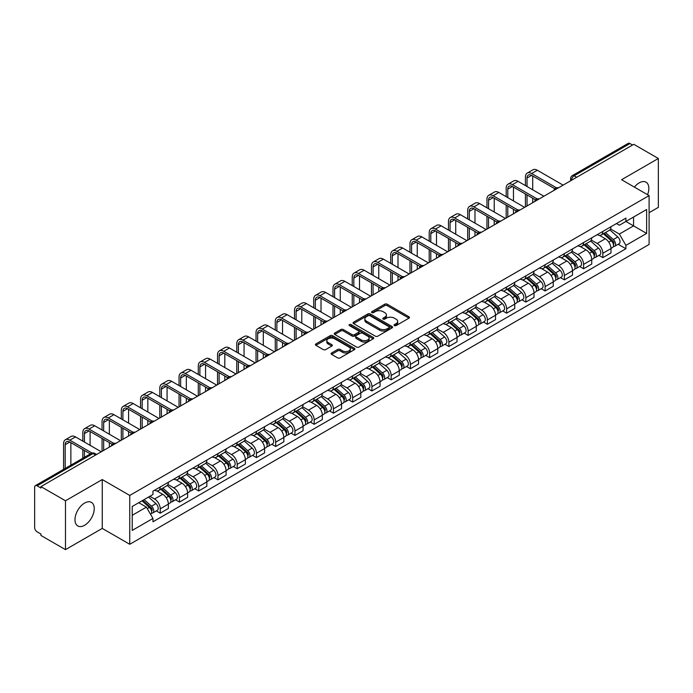 <?xml version="1.0" encoding="UTF-8"?>
<svg xmlns="http://www.w3.org/2000/svg" width="693" height="693" viewBox="0 0 693 693"><rect width="100%" height="100%" fill="white"/><g stroke="black" fill="none" stroke-linecap="round" stroke-linejoin="round"><path stroke-width="1.04" d="M394.395 325.597A1.195 0.693 0 0 0 396.093 325.597L408.957 318.165A1.715 0.988 0 0 0 409.459 317.472A1.715 0.988 0 0 0 408.957 316.77L387.162 304.184A1.715 0.988 0 0 0 384.745 304.184L371.872 311.616A1.195 0.693 0 0 0 371.526 312.101A1.195 0.693 0 0 0 371.872 312.595A1.195 0.693 0 0 0 373.57 312.595L375.234 311.633A5.483 3.162 0 0 1 382.986 311.633L384.806 312.682A5.483 3.162 0 0 1 386.408 314.917A5.483 3.162 0 0 1 384.806 317.151L383.134 318.113A1.195 0.693 0 0 0 382.787 318.607A1.195 0.693 0 0 0 383.134 319.092A1.195 0.693 0 0 0 384.832 319.092L386.495 318.13A5.483 3.162 0 0 1 394.248 318.13L396.067 319.178A5.483 3.162 0 0 1 397.669 321.422A5.483 3.162 0 0 1 396.067 323.657L394.395 324.619A1.195 0.693 0 0 0 394.048 325.104A1.195 0.693 0 0 0 394.395 325.597L394.395 324.619M84.607 525.277A13.609 7.857 120 0 0 93.503 513.288A13.609 7.857 120 0 0 91.415 502.382A13.609 7.857 120 0 0 84.607 503.057A13.609 7.857 120 0 0 75.719 515.046A13.609 7.857 120 0 0 77.807 525.952A13.609 7.857 120 0 0 84.607 525.277M647.557 194.707A13.609 7.857 120 0 0 646.032 182.181A13.609 7.857 120 0 0 639.232 182.848A13.609 7.857 120 0 0 634.416 187.119M331.583 352.98A1.715 0.988 0 0 0 331.081 353.681A1.715 0.988 0 0 0 331.583 354.383L337.699 357.909A1.715 0.988 0 0 0 340.124 357.909L354.409 349.662A1.715 0.988 0 0 0 354.911 348.96A1.715 0.988 0 0 0 354.409 348.267L332.614 335.681A1.715 0.988 0 0 0 330.189 335.681L315.904 343.927A1.715 0.988 0 0 0 315.402 344.629A1.715 0.988 0 0 0 315.904 345.331L323.293 349.593A1.715 0.988 0 0 0 325.71 349.593L331.826 346.058A1.715 0.988 0 0 0 332.328 345.365A1.715 0.988 0 0 0 331.826 344.664L328.161 342.55A4.582 2.642 0 0 1 326.819 340.679A4.582 2.642 0 0 1 329.651 338.236A4.582 2.642 0 0 1 334.641 338.808L348.995 347.089A4.582 2.642 0 0 1 350.329 348.96A4.582 2.642 0 0 1 347.505 351.403A4.582 2.642 0 0 1 342.515 350.831L340.124 349.454A1.715 0.988 0 0 0 337.699 349.454L331.583 352.98L331.583 354.383L337.699 350.875L337.699 349.454M129.756 495.434L102.252 479.556L65.488 500.779L40.939 486.607L633.8 144.317L658.35 158.489L621.586 179.721L649.098 195.599L129.756 495.434L129.756 544.291L649.098 244.456L649.098 195.599M375.355 336.174A1.715 0.988 0 0 0 377.78 336.174L392.065 327.919A1.715 0.988 0 0 0 392.567 327.226A1.715 0.988 0 0 0 392.065 326.524L370.27 313.938A1.715 0.988 0 0 0 367.853 313.938L353.56 322.193A1.715 0.988 0 0 0 353.058 322.886A1.715 0.988 0 0 0 353.56 323.588L375.355 336.174M349.861 325.857A1.195 0.693 0 0 1 351.082 326.022L373.215 338.808L358.948 347.037A1.715 0.988 0 0 1 356.531 347.037L334.736 334.459L334.736 333.056A1.715 0.988 0 0 0 334.234 333.757A1.715 0.988 0 0 0 334.736 334.459M334.736 333.056L340.852 329.53A1.715 0.988 0 0 1 343.269 329.53L352.105 334.632A1.715 0.988 0 0 0 354.53 334.632L358.584 332.293A1.715 0.988 0 0 0 359.087 331.592A1.715 0.988 0 0 0 358.584 330.89L349.385 325.58A1.195 0.693 0 0 1 349.029 325.086A1.195 0.693 0 0 1 349.774 324.454A1.195 0.693 0 0 1 351.082 324.601L373.241 337.396A1.715 0.988 0 0 1 373.744 338.089A1.715 0.988 0 0 1 373.241 338.79L373.241 337.396M65.488 500.779L65.488 549.636L40.939 535.464L40.939 534.034L37.119 531.834A3.491 2.018 -120 0 1 34.65 527.555L34.65 487.248A3.491 2.018 -120 0 1 35.369 485.646L91.251 453.387A3.491 2.018 60 0 1 93.001 453.56L37.119 485.819A3.491 2.018 -120 0 0 35.369 485.646M649.098 212.69L658.35 207.354L658.35 158.489M65.488 549.636L102.252 528.413L129.756 544.291M40.939 486.607L40.939 488.028L37.119 485.819M576.689 177.295L574.099 175.797A3.491 2.018 60 0 0 572.349 175.624L628.23 143.364A3.491 2.018 60 0 1 629.98 143.538L574.099 175.797A3.491 2.018 120 0 0 571.63 180.076L571.63 180.215M632.57 145.036L629.98 143.538M602.841 231.427A8.021 4.634 60 0 1 601.178 235.022L609.32 230.327A8.021 4.634 -120 0 0 610.983 226.724M591.285 240.064L597.167 243.46A8.021 4.634 60 0 1 602.841 253.291L610.983 248.588A8.021 4.634 -120 0 0 605.31 238.756L599.48 235.395M610.983 248.588L610.983 252.928L602.841 257.631L598.934 255.379M601.178 235.022A8.021 4.634 60 0 1 597.227 234.667M602.841 253.291L602.841 257.631M583.593 242.533A8.021 4.634 60 0 1 581.929 246.136L590.072 241.433A8.021 4.634 -120 0 0 591.735 237.829M579.695 266.493L583.593 268.745L591.735 264.042L591.735 259.702A8.021 4.634 -120 0 0 586.061 249.87L580.232 246.509M581.929 246.136A8.021 4.634 60 0 1 577.979 245.772M572.037 251.178L577.919 254.574A8.021 4.634 60 0 1 583.593 264.397L583.593 268.745M564.353 253.647A8.021 4.634 60 0 1 562.69 257.25L570.833 252.547A8.021 4.634 -120 0 0 572.496 248.943M560.446 277.598L564.353 279.851L572.496 275.156L572.496 270.807A8.021 4.634 -120 0 0 566.822 260.984L560.992 257.614M562.69 257.25A8.021 4.634 60 0 1 558.74 256.886M552.797 262.283L558.679 265.679A8.021 4.634 60 0 1 564.353 275.511L564.353 279.851M545.105 264.752A8.021 4.634 60 0 1 543.442 268.356L551.585 263.652A8.021 4.634 -120 0 0 553.248 260.057M541.207 288.712L545.105 290.965L553.248 286.261L553.248 281.921A8.021 4.634 -120 0 0 547.574 272.089L541.744 268.728M543.442 268.356A8.021 4.634 60 0 1 539.492 267.992M533.549 273.397L539.431 276.793A8.021 4.634 60 0 1 545.105 286.616L545.105 290.965M525.866 275.866A8.021 4.634 60 0 1 524.203 279.47L532.345 274.766A8.021 4.634 -120 0 0 534.008 271.162M521.959 299.818L525.866 302.07L534.008 297.375L534.008 293.026A8.021 4.634 -120 0 0 528.335 283.203L522.505 279.833M524.203 279.47A8.021 4.634 60 0 1 520.252 279.106M514.31 284.502L520.192 287.898A8.021 4.634 60 0 1 525.866 297.73L525.866 302.07M506.618 286.971A8.021 4.634 60 0 1 504.954 290.575L513.097 285.88A8.021 4.634 -120 0 0 514.76 282.276M502.72 310.932L506.618 313.184L514.76 308.48L514.76 304.14A8.021 4.634 -120 0 0 509.086 294.308L503.257 290.947M504.954 290.575A8.021 4.634 60 0 1 501.004 290.211M495.062 295.616L500.944 299.012A8.021 4.634 60 0 1 506.618 308.844L506.618 313.184M487.378 298.085A8.021 4.634 60 0 1 485.715 301.689L493.858 296.985A8.021 4.634 -120 0 0 495.512 293.382M483.471 322.037L487.378 324.298L495.521 319.594L495.521 315.246A8.021 4.634 -120 0 0 489.838 305.422L484.017 302.053M485.715 301.689A8.021 4.634 60 0 1 481.765 301.325M475.822 306.73L481.704 310.118A8.021 4.634 60 0 1 487.378 319.949L487.378 324.298M468.13 309.199A8.021 4.634 60 0 1 466.467 312.794L474.61 308.099A8.021 4.634 -120 0 0 476.273 304.496M464.232 333.151L468.13 335.403L476.273 330.708L476.273 326.36A8.021 4.634 -120 0 0 470.599 316.528L464.769 313.167M466.467 312.794A8.021 4.634 60 0 1 462.517 312.439M456.574 317.836L462.456 321.231A8.021 4.634 60 0 1 468.13 331.063L468.13 335.403M448.891 320.305A8.021 4.634 60 0 1 447.228 323.908L455.37 319.204A8.021 4.634 -120 0 0 457.025 315.61M444.984 344.265L448.891 346.517L457.025 341.814L457.025 337.474A8.021 4.634 -120 0 0 451.351 327.642L445.53 324.281M447.228 323.908A8.021 4.634 60 0 1 443.277 323.544M437.335 328.95L443.217 332.345A8.021 4.634 60 0 1 448.891 342.169L448.891 346.517M429.643 331.419A8.021 4.634 60 0 1 427.979 335.022L436.122 330.318A8.021 4.634 -120 0 0 437.785 326.715M425.736 355.37L429.643 357.623L437.785 352.928L437.785 348.579A8.021 4.634 -120 0 0 432.111 338.756L426.282 335.386M427.979 335.022A8.021 4.634 60 0 1 424.029 334.658M418.087 340.055L423.969 343.451A8.021 4.634 60 0 1 429.643 353.283L429.643 357.623M410.403 342.524A8.021 4.634 60 0 1 408.74 346.128L416.883 341.432A8.021 4.634 -120 0 0 418.537 337.829M406.496 366.484L410.403 368.737L418.537 364.033L418.537 359.693A8.021 4.634 -120 0 0 412.863 349.861L407.042 346.5M408.74 346.128A8.021 4.634 60 0 1 404.79 345.764M398.847 351.169L404.729 354.565A8.021 4.634 60 0 1 410.403 364.388L410.403 368.737M391.155 353.638A8.021 4.634 60 0 1 389.492 357.241L397.635 352.538A8.021 4.634 -120 0 0 399.298 348.934M387.248 377.59L391.155 379.851L399.298 375.147L399.298 370.798A8.021 4.634 -120 0 0 393.624 360.975L387.794 357.605M389.492 357.241A8.021 4.634 60 0 1 385.542 356.878M379.599 362.274L385.481 365.67A8.021 4.634 60 0 1 391.155 375.502L391.155 379.851M371.916 364.743A8.021 4.634 60 0 1 370.253 368.347L378.395 363.652A8.021 4.634 -120 0 0 380.05 360.048M368.009 388.704L371.916 390.956L380.05 386.252L380.05 381.912A8.021 4.634 -120 0 0 374.376 372.08L368.555 368.719M370.253 368.347A8.021 4.634 60 0 1 366.302 367.992M360.36 373.388L366.233 376.784A8.021 4.634 60 0 1 371.916 386.616L371.916 390.956M352.668 375.857A8.021 4.634 60 0 1 351.004 379.461L359.147 374.757A8.021 4.634 -120 0 0 360.81 371.153M348.761 399.818L352.668 402.07L360.81 397.366L360.81 393.026A8.021 4.634 -120 0 0 355.137 383.194L349.307 379.833M351.004 379.461A8.021 4.634 60 0 1 347.054 379.097M341.112 384.502L346.994 387.898A8.021 4.634 60 0 1 352.668 397.721L352.668 402.07M333.42 386.971A8.021 4.634 60 0 1 331.765 390.575L339.908 385.871A8.021 4.634 -120 0 0 341.562 382.267M329.521 410.923L333.428 413.175L341.562 408.48L341.562 404.132A8.021 4.634 -120 0 0 335.888 394.308L330.067 390.939M331.765 390.575A8.021 4.634 60 0 1 327.815 390.211M321.873 395.608L327.746 399.003A8.021 4.634 60 0 1 333.428 408.835L333.428 413.175M314.18 398.077A8.021 4.634 60 0 1 312.517 401.68L320.66 396.976A8.021 4.634 -120 0 0 322.323 393.381M310.273 422.037L314.18 424.289L322.323 419.586L322.323 415.246A8.021 4.634 -120 0 0 316.649 405.414L310.819 402.053M312.517 401.68A8.021 4.634 60 0 1 308.567 401.316M302.624 406.722L308.506 410.117A8.021 4.634 60 0 1 314.18 419.941L314.18 424.289M294.932 409.191A8.021 4.634 60 0 1 293.278 412.794L301.412 408.09A8.021 4.634 -120 0 0 303.075 404.487M291.034 433.142L294.932 435.395L303.075 430.7L303.075 426.351A8.021 4.634 -120 0 0 297.401 416.528L291.58 413.158M293.278 412.794A8.021 4.634 60 0 1 289.327 412.43M283.385 417.827L289.258 421.223A8.021 4.634 60 0 1 294.932 431.055L294.932 435.395M275.693 420.296A8.021 4.634 60 0 1 274.03 423.899L282.172 419.204A8.021 4.634 -120 0 0 283.835 415.601M271.786 444.256L275.693 446.509L283.835 441.805L283.835 437.465A8.021 4.634 -120 0 0 278.162 427.633L272.332 424.272M274.03 423.899A8.021 4.634 60 0 1 270.079 423.536M264.137 428.941L270.019 432.337A8.021 4.634 60 0 1 275.693 442.16L275.693 446.509M256.445 431.41A8.021 4.634 60 0 1 254.79 435.013L262.924 430.31A8.021 4.634 -120 0 0 264.587 426.706M252.547 455.362L256.445 457.623L264.587 452.919L264.587 448.57A8.021 4.634 -120 0 0 258.913 438.747L253.092 435.377M254.79 435.013A8.021 4.634 60 0 1 250.84 434.65M244.898 440.055L250.771 443.442A8.021 4.634 60 0 1 256.445 453.274L256.445 457.623M237.205 442.524A8.021 4.634 60 0 1 235.542 446.119L243.685 441.424A8.021 4.634 -120 0 0 245.348 437.82M233.298 466.476L237.205 468.728L245.348 464.033L245.348 459.684A8.021 4.634 -120 0 0 239.674 449.852L233.844 446.491M235.542 446.119A8.021 4.634 60 0 1 231.592 445.764M225.649 451.16L231.531 454.556A8.021 4.634 60 0 1 237.205 464.388L237.205 468.728M217.957 453.629A8.021 4.634 60 0 1 216.303 457.233L224.437 452.529A8.021 4.634 -120 0 0 226.1 448.934M214.059 477.59L217.957 479.842L226.1 475.138L226.1 470.798A8.021 4.634 -120 0 0 220.426 460.966L214.596 457.605M216.303 457.233A8.021 4.634 60 0 1 212.344 456.869M206.41 462.274L212.283 465.67A8.021 4.634 60 0 1 217.957 475.493L217.957 479.842M198.718 464.743A8.021 4.634 60 0 1 197.055 468.347L205.197 463.643A8.021 4.634 -120 0 0 206.861 460.039M194.811 488.695L198.718 490.947L206.861 486.252L206.861 481.904A8.021 4.634 -120 0 0 201.187 472.08L195.357 468.711M197.055 468.347A8.021 4.634 60 0 1 193.104 467.983M187.162 473.38L193.044 476.775A8.021 4.634 60 0 1 198.718 486.607L198.718 490.947M179.47 475.848A8.021 4.634 60 0 1 177.806 479.452L185.949 474.757A8.021 4.634 -120 0 0 187.612 471.153M175.572 499.809L179.47 502.061L187.612 497.357L187.612 493.018A8.021 4.634 -120 0 0 181.938 483.186L176.109 479.825M177.806 479.452A8.021 4.634 60 0 1 173.856 479.088M167.914 484.494L173.796 487.889A8.021 4.634 60 0 1 179.47 497.713L179.47 502.061M160.23 486.962A8.021 4.634 60 0 1 158.567 490.566L166.71 485.862A8.021 4.634 -120 0 0 168.373 482.259M156.323 510.914L160.23 513.175L168.373 508.471L168.373 504.123A8.021 4.634 -120 0 0 162.699 494.3L156.869 490.93M158.567 490.566A8.021 4.634 60 0 1 154.617 490.202M149.87 496.292L154.556 498.995A8.021 4.634 60 0 1 160.23 508.827L160.23 513.175M616.467 223.553L619.369 225.225L646.63 209.485L633.558 217.039L633.558 225.866L619.369 234.061L610.524 228.95M132.224 515.306L146.414 507.12L152.954 518.442L132.224 530.405L132.224 506.479L152.954 494.507L152.954 491.164L625.909 218.104L625.909 221.448L646.63 233.42L625.909 245.383L619.369 234.061M646.63 209.485L646.63 233.42M152.954 518.442L152.954 521.786L625.909 248.726L625.909 245.383M102.252 479.556L102.252 528.413M146.414 507.12L138.765 502.702M618.182 244.265L625.909 248.726M394.88 325.762L396.067 325.078A5.483 3.162 0 0 0 397.669 322.843L397.669 321.422M386.408 314.917L386.408 316.346A5.483 3.162 0 0 1 384.806 318.581L383.619 319.265M408.957 316.77L408.957 318.165L387.162 305.613A1.715 0.988 0 0 0 384.745 305.613L372.358 312.76M392.065 326.524L392.065 327.919L370.27 315.367A1.715 0.988 0 0 0 367.853 315.367L353.586 323.596M389.042 327.711A1.195 0.693 0 0 0 389.388 327.226A1.195 0.693 0 0 0 389.042 326.732L369.906 315.687A1.195 0.693 0 0 0 368.217 315.687L366.458 316.701A5.483 3.162 0 0 0 364.856 318.936A5.483 3.162 0 0 0 366.458 321.171L379.539 328.725A5.483 3.162 0 0 0 387.283 328.725L389.042 327.711L389.042 329.132A1.195 0.693 0 0 0 389.388 328.647L389.388 327.226M364.856 318.936L364.856 320.365A5.483 3.162 0 0 0 366.458 322.6L366.458 321.171M389.042 329.132L387.283 330.145A5.483 3.162 0 0 1 379.539 330.145L366.458 322.6M334.754 334.468L340.852 330.951L340.852 329.53M359.087 331.592L359.087 333.012A1.715 0.988 0 0 1 358.584 333.714L354.53 336.053A1.715 0.988 0 0 1 352.105 336.053L343.269 330.951A1.715 0.988 0 0 0 340.852 330.951M361.278 339.925A4.582 2.642 0 0 0 366.276 340.497A4.582 2.642 0 0 0 369.1 338.054A4.582 2.642 0 0 0 367.758 336.192L362.708 333.272A1.715 0.988 0 0 0 360.282 333.272L356.228 335.611A1.715 0.988 0 0 0 355.726 336.313A1.715 0.988 0 0 0 356.228 337.006L361.278 339.925L361.278 341.354A4.582 2.642 0 0 0 366.276 341.926A4.582 2.642 0 0 0 369.1 339.483L369.1 338.054M355.726 336.313L355.726 337.734A1.715 0.988 0 0 0 356.228 338.435L356.228 337.006M361.278 341.354L356.228 338.435M350.329 348.96L350.329 350.389A4.582 2.642 0 0 1 347.505 352.832A4.582 2.642 0 0 1 342.515 352.261L340.124 350.875A1.715 0.988 0 0 0 337.699 350.875M326.819 340.679L326.819 342.099A4.582 2.642 0 0 0 328.161 343.971L328.161 342.55M331.826 344.664L331.826 346.058L328.161 343.971M354.383 349.679L332.614 337.101A1.715 0.988 0 0 0 330.189 337.101L315.93 345.339L315.904 343.927M603.395 233.749L611.235 240.74A4.357 2.521 60 0 1 612.603 247.488L610.975 248.423M603.603 233.931L607.293 236.062M604.183 233.29L612.915 241.077A2.096 1.213 60 0 1 613.565 244.308A2.096 1.213 60 0 1 613.374 244.386M605.491 232.536L613.331 239.527A4.357 2.521 60 0 1 614.7 246.275A4.357 2.521 60 0 1 613.383 246.413M609.866 229.911L617.775 236.971A4.357 2.521 60 0 1 619.144 243.711L614.7 246.275M527.035 186.521L527.035 178.04A6.54 3.777 60 0 1 528.387 175.052A6.54 3.777 60 0 1 531.661 175.372L554.824 188.747M563.114 185.126L537.335 170.244A8.81 5.085 -120 0 0 532.934 169.811L527.252 173.085A8.81 5.085 -120 0 0 525.433 177.113L525.433 185.594M556.418 187.812L531.661 173.519A8.81 5.085 -120 0 0 527.252 173.085M525.433 193.997L525.433 206.886M527.035 205.96L527.035 194.924M532.709 202.685L532.709 198.198M532.709 189.795L532.709 175.979M584.147 244.854L591.995 251.854A4.357 2.521 60 0 1 593.364 258.593L591.735 259.537M584.355 245.036L588.054 247.167M584.944 244.395L593.667 252.183A2.096 1.213 60 0 1 594.325 255.422A2.096 1.213 60 0 1 594.135 255.5M586.252 243.641L594.092 250.641A4.357 2.521 60 0 1 595.46 257.389A4.357 2.521 60 0 1 594.144 257.527M590.618 241.017L598.527 248.077A4.357 2.521 60 0 1 599.904 254.825L595.46 257.389M564.908 255.968L572.747 262.959A4.357 2.521 60 0 1 574.116 269.707L572.487 270.642M565.116 256.15L568.806 258.281M565.696 255.509L574.428 263.297A2.096 1.213 60 0 1 575.077 266.528A2.096 1.213 60 0 1 574.887 266.606M567.004 254.755L574.843 261.755A4.357 2.521 60 0 1 576.212 268.494A4.357 2.521 60 0 1 574.895 268.633M571.379 252.131L579.287 259.191A4.357 2.521 60 0 1 580.656 265.93L576.212 268.494M507.787 197.626L507.787 189.154A6.54 3.777 60 0 1 509.147 186.157A6.54 3.777 60 0 1 512.413 186.486L535.576 199.853M543.875 196.24L518.095 181.358A8.81 5.085 -120 0 0 513.686 180.916L508.012 184.191A8.81 5.085 -120 0 0 506.185 188.227L506.185 196.699M537.17 198.926L512.413 184.633A8.81 5.085 -120 0 0 508.012 184.191M506.185 205.111L506.185 218M507.787 217.074L507.787 206.029M513.47 213.799L513.47 209.312M513.47 200.901L513.47 187.084M488.548 208.74L488.548 200.268A6.54 3.777 60 0 1 489.899 197.271A6.54 3.777 60 0 1 493.173 197.592L516.337 210.967M524.627 207.354L498.847 192.463A8.81 5.085 -120 0 0 494.447 192.03L488.764 195.305A8.81 5.085 -120 0 0 486.945 199.341L486.945 207.813M517.931 210.031L493.173 195.738A8.81 5.085 -120 0 0 488.764 195.305M486.945 216.216L486.945 229.106M488.548 228.179L488.548 217.143M494.222 224.904L494.222 220.417M494.222 212.015L494.222 198.198M545.66 267.074L553.508 274.073A4.357 2.521 60 0 1 554.876 280.821L553.248 281.756M545.867 267.264L549.566 269.395M546.456 266.623L555.18 274.402A2.096 1.213 60 0 1 555.838 277.642A2.096 1.213 60 0 1 555.647 277.72M547.765 265.861L555.604 272.86A4.357 2.521 60 0 1 556.973 279.608A4.357 2.521 60 0 1 555.656 279.747M552.13 263.236L560.039 270.296A4.357 2.521 60 0 1 561.408 277.044L556.973 279.608M526.42 278.188L534.26 285.187A4.357 2.521 60 0 1 535.628 291.926L534 292.87M526.628 278.369L530.318 280.5M527.208 277.728L535.94 285.516A2.096 1.213 60 0 1 536.59 288.756A2.096 1.213 60 0 1 536.399 288.825M528.516 276.975L536.356 283.974A4.357 2.521 60 0 1 537.725 290.714A4.357 2.521 60 0 1 536.408 290.861M532.891 274.35L540.8 281.41A4.357 2.521 60 0 1 542.169 288.149L537.725 290.714M507.172 289.293L515.02 296.292A4.357 2.521 60 0 1 516.389 303.04L514.76 303.976M507.38 289.483L511.07 291.614M507.969 288.842L516.692 296.63A2.096 1.213 60 0 1 517.35 299.861A2.096 1.213 60 0 1 517.16 299.939M509.277 288.089L517.117 295.079A4.357 2.521 60 0 1 518.485 301.827A4.357 2.521 60 0 1 517.169 301.966M513.643 285.464L521.552 292.515A4.357 2.521 60 0 1 522.92 299.263L518.485 301.827M469.3 219.846L469.3 211.374A6.54 3.777 60 0 1 470.66 208.376A6.54 3.777 60 0 1 473.925 208.706L497.089 222.081M505.388 218.46L479.608 203.577A8.81 5.085 -120 0 0 475.199 203.136L469.525 206.419A8.81 5.085 -120 0 0 467.697 210.447L467.697 218.927M498.683 221.145L473.925 206.852A8.81 5.085 -120 0 0 469.525 206.419M467.697 227.33L467.697 240.22M469.3 239.293L469.3 228.257M474.974 236.018L474.974 231.531M474.974 223.129L474.974 209.312M450.06 230.96L450.06 222.488A6.54 3.777 60 0 1 451.412 219.49A6.54 3.777 60 0 1 454.686 219.811L477.849 233.186M486.139 229.574L460.36 214.683A8.81 5.085 -120 0 0 455.951 214.25L450.277 217.524A8.81 5.085 -120 0 0 448.458 221.561L448.458 230.033M479.443 232.259L454.686 217.966A8.81 5.085 -120 0 0 450.277 217.524M448.458 238.435L448.458 251.325M450.06 250.407L450.06 239.362M455.734 247.124L455.734 242.637M455.734 234.234L455.734 220.417M430.812 242.074L430.812 233.593A6.54 3.777 60 0 1 432.172 230.604A6.54 3.777 60 0 1 435.438 230.925L458.601 244.3M466.9 240.679L441.112 225.797A8.81 5.085 -120 0 0 436.711 225.364L431.037 228.638A8.81 5.085 -120 0 0 429.21 232.666L429.21 241.147M460.195 243.364L435.438 229.071A8.81 5.085 -120 0 0 431.037 228.638M429.21 249.549L429.21 262.439M430.812 261.512L430.812 250.476M436.486 258.238L436.486 253.751M436.486 245.348L436.486 231.531M487.933 300.407L495.772 307.406A4.357 2.521 60 0 1 497.141 314.146L495.512 315.09M488.141 300.589L491.831 302.72M488.721 299.948L497.453 307.735A2.096 1.213 60 0 1 498.102 310.975A2.096 1.213 60 0 1 497.912 311.053M490.029 299.194L497.869 306.193A4.357 2.521 60 0 1 499.237 312.941A4.357 2.521 60 0 1 497.92 313.08M494.404 296.569L502.312 303.629A4.357 2.521 60 0 1 503.681 310.377L499.237 312.941M411.573 253.179L411.573 244.707A6.54 3.777 60 0 1 412.924 241.71A6.54 3.777 60 0 1 416.198 242.039L439.362 255.405M447.652 251.793L421.872 236.911A8.81 5.085 -120 0 0 417.463 236.469L411.789 239.743A8.81 5.085 -120 0 0 409.97 243.78L409.97 252.252M440.956 254.478L416.198 240.185A8.81 5.085 -120 0 0 411.789 239.743M409.97 260.655L409.97 273.553M411.573 272.626L411.573 261.582M417.247 269.352L417.247 264.865M417.247 256.453L417.247 242.637M468.685 311.521L476.533 318.511A4.357 2.521 60 0 1 477.901 325.26L476.273 326.195M468.892 311.703L472.583 313.834M469.482 311.062L478.205 318.849A2.096 1.213 60 0 1 478.863 322.08A2.096 1.213 60 0 1 478.672 322.158M470.781 310.308L478.629 317.307A4.357 2.521 60 0 1 479.998 324.047A4.357 2.521 60 0 1 478.681 324.185M475.155 307.683L483.064 314.743A4.357 2.521 60 0 1 484.433 321.483L479.998 324.047M392.325 264.293L392.325 255.812A6.54 3.777 60 0 1 393.685 252.824A6.54 3.777 60 0 1 396.95 253.144L420.114 266.519M428.413 262.898L402.624 248.016A8.81 5.085 -120 0 0 398.224 247.583L392.55 250.857A8.81 5.085 -120 0 0 390.722 254.894L390.722 263.366M421.708 265.584L396.95 251.29A8.81 5.085 -120 0 0 392.55 250.857M390.722 271.769L390.722 284.658M392.325 283.732L392.325 272.695M397.999 280.457L397.999 275.97M397.999 267.567L397.999 253.751M449.445 322.626L457.285 329.625A4.357 2.521 60 0 1 458.653 336.365L457.025 337.309M449.653 322.817L453.343 324.948M450.233 322.167L458.957 329.955A2.096 1.213 60 0 1 459.615 333.194A2.096 1.213 60 0 1 459.424 333.272M451.541 321.413L459.381 328.413A4.357 2.521 60 0 1 460.75 335.161A4.357 2.521 60 0 1 459.433 335.299M455.916 318.789L463.825 325.849A4.357 2.521 60 0 1 465.194 332.597L460.75 335.161M373.085 275.398L373.085 266.926A6.54 3.777 60 0 1 374.437 263.929A6.54 3.777 60 0 1 377.711 264.258L400.875 277.624M409.165 274.012L383.385 259.13A8.81 5.085 -120 0 0 378.976 258.688L373.302 261.971A8.81 5.085 -120 0 0 371.483 265.999L371.483 274.471M402.468 276.698L377.711 262.404A8.81 5.085 -120 0 0 373.302 261.971M371.483 282.883L371.483 295.772M373.085 294.846L373.085 283.809M378.759 291.571L378.759 287.084M378.759 278.681L378.759 264.865M430.197 333.74L438.045 340.739A4.357 2.521 60 0 1 439.414 347.479L437.785 348.414M430.405 333.922L434.095 336.053M430.994 333.281L439.717 341.069A2.096 1.213 60 0 1 440.376 344.308A2.096 1.213 60 0 1 440.185 344.378M432.293 332.527L440.142 339.527A4.357 2.521 60 0 1 441.51 346.266A4.357 2.521 60 0 1 440.194 346.405M436.668 329.903L444.577 336.963A4.357 2.521 60 0 1 445.945 343.702L441.51 346.266M353.837 286.512L353.837 278.04A6.54 3.777 60 0 1 355.197 275.043A6.54 3.777 60 0 1 358.463 275.364L381.626 288.738M389.925 285.126L364.137 270.235A8.81 5.085 -120 0 0 359.736 269.802L354.062 273.077A8.81 5.085 -120 0 0 352.235 277.113L352.235 285.585M383.22 287.803L358.463 273.518A8.81 5.085 -120 0 0 354.062 273.077M352.235 293.988L352.235 306.878M353.837 305.951L353.837 294.915M359.511 302.676L359.511 298.189M359.511 289.787L359.511 275.97M410.958 344.845L418.797 351.845A4.357 2.521 60 0 1 420.166 358.593L418.537 359.528M411.166 345.036L414.856 347.167M411.746 344.395L420.469 352.174A2.096 1.213 60 0 1 421.127 355.414A2.096 1.213 60 0 1 420.937 355.492M413.054 343.641L420.894 350.632A4.357 2.521 60 0 1 422.262 357.38A4.357 2.521 60 0 1 420.946 357.519M417.429 341.017L425.337 348.068A4.357 2.521 60 0 1 426.706 354.816L422.262 357.38M391.71 355.959L399.558 362.959A4.357 2.521 60 0 1 400.926 369.698L399.298 370.642M391.917 356.141L395.608 358.272M392.507 355.5L401.23 363.288A2.096 1.213 60 0 1 401.888 366.528A2.096 1.213 60 0 1 401.697 366.597M393.806 354.747L401.654 361.746A4.357 2.521 60 0 1 403.023 368.485A4.357 2.521 60 0 1 401.706 368.633M398.18 352.122L406.089 359.182A4.357 2.521 60 0 1 407.458 365.921L403.023 368.485M372.47 367.065L380.31 374.064A4.357 2.521 60 0 1 381.678 380.812L380.05 381.748M372.678 367.255L376.368 369.386M373.258 366.614L381.982 374.402A2.096 1.213 60 0 1 382.64 377.633A2.096 1.213 60 0 1 382.449 377.711M374.566 365.861L382.406 372.851A4.357 2.521 60 0 1 383.775 379.599A4.357 2.521 60 0 1 382.458 379.738M378.941 363.236L386.85 370.296A4.357 2.521 60 0 1 388.219 377.035L383.775 379.599M353.222 378.179L361.07 385.178A4.357 2.521 60 0 1 362.439 391.917L360.81 392.862M353.43 378.361L357.12 380.492M354.019 377.72L362.742 385.507A2.096 1.213 60 0 1 363.401 388.747A2.096 1.213 60 0 1 363.21 388.825M355.318 376.966L363.167 383.965A4.357 2.521 60 0 1 364.535 390.713A4.357 2.521 60 0 1 363.219 390.852M359.693 374.341L367.602 381.401A4.357 2.521 60 0 1 368.971 388.149L364.535 390.713M333.983 389.293L341.822 396.283A4.357 2.521 60 0 1 343.191 403.031L341.562 403.967M334.191 389.475L337.881 391.606M334.771 388.834L343.494 396.621A2.096 1.213 60 0 1 344.152 399.852A2.096 1.213 60 0 1 343.962 399.93M336.079 388.08L343.919 395.079A4.357 2.521 60 0 1 345.287 401.819A4.357 2.521 60 0 1 343.971 401.957M340.454 385.455L348.362 392.515A4.357 2.521 60 0 1 349.731 399.255L345.287 401.819M314.735 400.398L322.574 407.397A4.357 2.521 60 0 1 323.952 414.145L322.323 415.081M314.943 400.589L318.633 402.72M315.532 399.948L324.255 407.727A2.096 1.213 60 0 1 324.913 410.966A2.096 1.213 60 0 1 324.722 411.044M316.831 399.185L324.679 406.185A4.357 2.521 60 0 1 326.048 412.933A4.357 2.521 60 0 1 324.731 413.071M321.205 396.561L329.114 403.621A4.357 2.521 60 0 1 330.483 410.369L326.048 412.933M334.598 297.626L334.598 289.146A6.54 3.777 60 0 1 335.949 286.148A6.54 3.777 60 0 1 339.224 286.478L362.387 299.852M370.677 296.232L344.897 281.349A8.81 5.085 -120 0 0 340.488 280.916L334.814 284.191A8.81 5.085 -120 0 0 332.995 288.219L332.995 296.699M363.981 298.917L339.224 284.624A8.81 5.085 -120 0 0 334.814 284.191M332.995 305.102L332.995 317.992M334.598 317.065L334.598 306.029M340.272 313.79L340.272 309.303M340.272 300.901L340.272 287.084M315.35 308.731L315.35 300.26A6.54 3.777 60 0 1 316.71 297.262A6.54 3.777 60 0 1 319.975 297.583L343.139 310.958M351.438 307.346L325.649 292.455A8.81 5.085 -120 0 0 321.249 292.022L315.575 295.296A8.81 5.085 -120 0 0 313.747 299.333L313.747 307.805M344.733 310.031L319.975 295.738A8.81 5.085 -120 0 0 315.575 295.296M313.747 316.207L313.747 329.106M315.35 328.179L315.35 317.134M321.024 324.896L321.024 320.409M321.024 312.006L321.024 298.189M296.11 319.845L296.11 311.365A6.54 3.777 60 0 1 297.462 308.376A6.54 3.777 60 0 1 300.736 308.697L323.9 322.072M332.19 318.451L306.41 303.569A8.81 5.085 -120 0 0 302.001 303.136L296.327 306.41A8.81 5.085 -120 0 0 294.508 310.438L294.508 318.919M325.493 321.136L300.736 306.843A8.81 5.085 -120 0 0 296.327 306.41M294.508 327.321L294.508 340.211M296.11 339.284L296.11 328.248M301.784 336.01L301.784 331.523M301.784 323.12L301.784 309.303M276.862 330.951L276.862 322.479A6.54 3.777 60 0 1 278.222 319.482A6.54 3.777 60 0 1 281.488 319.811L304.651 333.177M312.95 329.565L287.162 314.683A8.81 5.085 -120 0 0 282.761 314.241L277.087 317.515A8.81 5.085 -120 0 0 275.26 321.552L275.26 330.024M306.245 332.25L281.488 317.957A8.81 5.085 -120 0 0 277.087 317.515M275.26 338.435L275.26 351.325M276.862 350.398L276.862 339.353M282.536 347.124L282.536 342.637M282.536 334.225L282.536 320.409M257.623 342.065L257.623 333.593A6.54 3.777 60 0 1 258.974 330.596A6.54 3.777 60 0 1 262.249 330.916L285.412 344.291M293.702 340.679L267.922 325.788A8.81 5.085 -120 0 0 263.513 325.355L257.839 328.629A8.81 5.085 -120 0 0 256.02 332.666L256.02 341.138M286.997 343.356L262.249 329.062A8.81 5.085 -120 0 0 257.839 328.629M256.02 349.541L256.02 362.43M257.623 361.503L257.623 350.467M263.297 358.229L263.297 353.742M263.297 345.339L263.297 331.523M238.375 353.17L238.375 344.698A6.54 3.777 60 0 1 239.735 341.701A6.54 3.777 60 0 1 243 342.03L266.164 355.405M274.463 351.784L248.674 336.902A8.81 5.085 -120 0 0 244.274 336.46L238.6 339.743A8.81 5.085 -120 0 0 236.772 343.771L236.772 352.252M267.758 354.469L243 340.176A8.81 5.085 -120 0 0 238.6 339.743M236.772 360.655L236.772 373.544M238.375 372.617L238.375 361.581M244.049 369.343L244.049 364.856M244.049 356.453L244.049 342.637M295.495 411.512L303.335 418.511A4.357 2.521 60 0 1 304.703 425.251L303.075 426.195M295.703 411.694L299.393 413.825M296.283 411.053L305.007 418.841A2.096 1.213 60 0 1 305.665 422.08A2.096 1.213 60 0 1 305.474 422.15M297.592 410.299L305.431 417.299A4.357 2.521 60 0 1 306.8 424.038A4.357 2.521 60 0 1 305.483 424.185M301.966 407.675L309.875 414.735A4.357 2.521 60 0 1 311.244 421.474L306.8 424.038M219.135 364.284L219.135 355.812A6.54 3.777 60 0 1 220.487 352.815A6.54 3.777 60 0 1 223.761 353.135L246.925 366.51M255.215 362.898L229.435 348.007A8.81 5.085 -120 0 0 225.026 347.574L219.352 350.849A8.81 5.085 -120 0 0 217.533 354.885L217.533 363.357M248.51 365.575L223.761 351.29A8.81 5.085 -120 0 0 219.352 350.849M217.533 371.76L217.533 384.65M219.135 383.731L219.135 372.687M224.809 380.448L224.809 375.961M224.809 367.559L224.809 353.742M276.247 422.617L284.087 429.617A4.357 2.521 60 0 1 285.455 436.365L283.835 437.3M276.455 422.808L280.145 424.939M277.044 422.167L285.767 429.946A2.096 1.213 60 0 1 286.426 433.186A2.096 1.213 60 0 1 286.235 433.264M278.343 421.413L286.192 428.404A4.357 2.521 60 0 1 287.56 435.152A4.357 2.521 60 0 1 286.244 435.291M282.718 418.789L290.627 425.84A4.357 2.521 60 0 1 291.996 432.588L287.56 435.152M199.887 375.398L199.887 366.918A6.54 3.777 60 0 1 201.247 363.929A6.54 3.777 60 0 1 204.513 364.249L227.676 377.624M235.966 374.003L210.187 359.121A8.81 5.085 -120 0 0 205.786 358.688L200.112 361.963A8.81 5.085 -120 0 0 198.285 365.991L198.285 374.471M229.27 376.689L204.513 362.396A8.81 5.085 -120 0 0 200.112 361.963M198.285 382.874L198.285 395.764M199.887 394.837L199.887 383.801M205.561 391.562L205.561 387.075M205.561 378.673L205.561 364.856M257.008 433.731L264.847 440.731A4.357 2.521 60 0 1 266.216 447.47L264.587 448.414M257.216 433.913L260.906 436.044M257.796 433.272L266.519 441.06A2.096 1.213 60 0 1 267.177 444.3A2.096 1.213 60 0 1 266.987 444.378M259.104 432.519L266.944 439.518A4.357 2.521 60 0 1 268.312 446.266A4.357 2.521 60 0 1 266.996 446.405M263.479 429.894L271.387 436.954A4.357 2.521 60 0 1 272.756 443.702L268.312 446.266M180.648 386.503L180.648 378.031A6.54 3.777 60 0 1 181.999 375.034A6.54 3.777 60 0 1 185.274 375.363L208.437 388.73M216.727 385.117L190.947 370.235A8.81 5.085 -120 0 0 186.538 369.793L180.864 373.068A8.81 5.085 -120 0 0 179.045 377.105L179.045 385.577M210.022 387.803L185.274 373.51A8.81 5.085 -120 0 0 180.864 373.068M179.045 393.979L179.045 406.878M180.648 405.951L180.648 394.906M186.322 402.676L186.322 398.189M186.322 389.778L186.322 375.961M237.76 444.845L245.599 451.836A4.357 2.521 60 0 1 246.968 458.584L245.348 459.52M237.968 445.027L241.658 447.158M238.548 444.386L247.28 452.174A2.096 1.213 60 0 1 247.938 455.405A2.096 1.213 60 0 1 247.748 455.483M239.856 443.633L247.696 450.632A4.357 2.521 60 0 1 249.073 457.371A4.357 2.521 60 0 1 247.748 457.51M244.231 441.008L252.139 448.068A4.357 2.521 60 0 1 253.508 454.807L249.073 457.371M161.4 397.617L161.4 389.137A6.54 3.777 60 0 1 162.76 386.148A6.54 3.777 60 0 1 166.025 386.469L189.189 399.844M197.479 396.223L171.699 381.341A8.81 5.085 -120 0 0 167.299 380.907L161.625 384.182A8.81 5.085 -120 0 0 159.797 388.219L159.797 396.691M190.783 398.908L166.025 384.615A8.81 5.085 -120 0 0 161.625 384.182M159.797 405.093L159.797 417.983M161.4 417.056L161.4 406.02M167.074 413.782L167.074 409.294M167.074 400.892L167.074 387.075M218.52 455.951L226.36 462.95A4.357 2.521 60 0 1 227.728 469.689L226.1 470.634M218.728 456.141L222.418 458.272M219.309 455.492L228.032 463.279A2.096 1.213 60 0 1 228.69 466.519A2.096 1.213 60 0 1 228.499 466.597M220.617 454.738L228.456 461.737A4.357 2.521 60 0 1 229.825 468.485A4.357 2.521 60 0 1 228.508 468.624M224.982 452.113L232.9 459.173A4.357 2.521 60 0 1 234.269 465.921L229.825 468.485M142.16 408.723L142.16 400.251A6.54 3.777 60 0 1 143.512 397.254A6.54 3.777 60 0 1 146.786 397.583L169.95 410.949M178.24 407.337L152.46 392.455A8.81 5.085 -120 0 0 148.051 392.013L142.377 395.296A8.81 5.085 -120 0 0 140.549 399.324L140.549 407.796M171.535 410.022L146.786 395.729A8.81 5.085 -120 0 0 142.377 395.296M140.549 416.207L140.549 429.097M142.16 428.17L142.16 417.134M147.834 424.896L147.834 420.408M147.834 412.006L147.834 398.189M199.272 467.065L207.112 474.055A4.357 2.521 60 0 1 208.48 480.803L206.861 481.739M199.48 467.247L203.17 469.378M200.06 466.606L208.792 474.393A2.096 1.213 60 0 1 209.451 477.633A2.096 1.213 60 0 1 209.26 477.702M201.368 465.852L209.208 472.851A4.357 2.521 60 0 1 210.577 479.591A4.357 2.521 60 0 1 209.26 479.729M205.743 463.227L213.652 470.287A4.357 2.521 60 0 1 215.021 477.027L210.577 479.591M122.912 419.837L122.912 411.365A6.54 3.777 60 0 1 124.264 408.368A6.54 3.777 60 0 1 127.538 408.688L150.702 422.063M158.992 418.451L133.212 403.56A8.81 5.085 -120 0 0 128.811 403.127L123.137 406.401A8.81 5.085 -120 0 0 121.31 410.438L121.31 418.91M152.295 421.127L127.538 406.834A8.81 5.085 -120 0 0 123.137 406.401M121.31 427.312L121.31 440.202M122.912 439.275L122.912 428.239M128.586 436.001L128.586 431.514M128.586 423.111L128.586 409.294M180.033 478.17L187.872 485.169A4.357 2.521 60 0 1 189.241 491.917L187.612 492.853M180.241 478.361L183.931 480.492M180.821 477.72L189.544 485.498A2.096 1.213 60 0 1 190.203 488.738A2.096 1.213 60 0 1 190.012 488.816M182.129 476.966L189.969 483.957A4.357 2.521 60 0 1 191.337 490.705A4.357 2.521 60 0 1 190.021 490.843M186.495 474.341L194.412 481.392A4.357 2.521 60 0 1 195.781 488.141L191.337 490.705M103.673 430.951L103.673 422.47A6.54 3.777 60 0 1 105.024 419.473A6.54 3.777 60 0 1 108.299 419.802L131.453 433.177M139.752 429.556L113.973 414.674A8.81 5.085 -120 0 0 109.563 414.241L103.889 417.515A8.81 5.085 -120 0 0 102.062 421.543L102.062 430.024M133.047 432.241L108.299 417.948A8.81 5.085 -120 0 0 103.889 417.515M102.062 438.426L102.062 451.316M103.673 450.389L103.673 439.353M109.347 447.115L109.347 442.628M109.347 434.225L109.347 420.408M160.785 489.284L168.624 496.283A4.357 2.521 60 0 1 169.993 503.023L168.373 503.967M160.993 489.466L164.683 491.597M161.573 488.825L170.305 496.612A2.096 1.213 60 0 1 170.963 499.852A2.096 1.213 60 0 1 170.773 499.922M162.881 488.071L170.721 495.071A4.357 2.521 60 0 1 172.089 501.81A4.357 2.521 60 0 1 170.773 501.957M167.256 485.446L175.164 492.506A4.357 2.521 60 0 1 176.533 499.246L172.089 501.81M84.425 442.056L84.425 433.584A6.54 3.777 60 0 1 85.776 430.587A6.54 3.777 60 0 1 89.05 430.907L112.214 444.282M120.504 440.67L94.724 425.779A8.81 5.085 -120 0 0 90.324 425.346L84.65 428.62A8.81 5.085 -120 0 0 82.822 432.657L82.822 441.129M113.808 443.355L89.05 429.062A8.81 5.085 -120 0 0 84.65 428.62M82.822 449.532L82.822 458.255M84.425 457.328L84.425 450.459M90.099 445.33L90.099 431.514M142.022 500.822L149.385 507.389A4.357 2.521 60 0 1 150.753 514.137L150.537 514.258M142.091 500.779L145.443 502.711M142.81 500.363L151.057 507.726A2.096 1.213 60 0 1 151.715 510.958A2.096 1.213 60 0 1 151.524 511.036M144.118 499.61L151.481 506.176A4.357 2.521 60 0 1 152.85 512.924A4.357 2.521 60 0 1 151.533 513.063M148.562 497.046L155.925 503.612A4.357 2.521 60 0 1 157.294 510.36L152.85 512.924M65.185 468.442L65.185 444.689A6.54 3.777 60 0 1 66.537 441.701A6.54 3.777 60 0 1 69.811 442.021L90.376 453.898M101.265 451.775L75.485 436.893A8.81 5.085 -120 0 0 71.076 436.46L65.402 439.734A8.81 5.085 -120 0 0 63.574 443.763L63.574 469.369M92.091 453.04L69.811 440.168A8.81 5.085 -120 0 0 65.402 439.734M70.859 465.159L70.859 442.628M571.751 180.145L571.63 180.076A3.491 2.018 0 0 1 570.608 178.647L570.608 180.804M179.47 497.713L187.612 493.018M198.718 486.607L206.861 481.904M217.957 475.493L226.1 470.798M237.205 464.388L245.348 459.684M256.445 453.274L264.587 448.57M275.693 442.16L283.835 437.465M294.932 431.055L303.075 426.351M314.18 419.941L322.323 415.246M333.428 408.835L341.562 404.132M352.668 397.721L360.81 393.026M371.916 386.616L380.05 381.912M391.155 375.502L399.298 370.798M410.403 364.388L418.537 359.693M429.643 353.283L437.785 348.579M448.891 342.169L457.025 337.474M468.13 331.063L476.273 326.36M487.378 319.949L495.521 315.246M506.618 308.844L514.76 304.14M525.866 297.73L534.008 293.026M545.105 286.616L553.248 281.921M564.353 275.511L572.496 270.807M583.593 264.397L591.735 259.702M160.23 508.827L168.373 504.123M154.556 498.995L162.699 494.3M173.796 487.889L181.938 483.186M193.044 476.775L201.187 472.08M212.283 465.67L220.426 460.966M231.531 454.556L239.674 449.852M250.771 443.442L258.913 438.747M270.019 432.337L278.162 427.633M289.258 421.223L297.401 416.528M308.506 410.117L316.649 405.414M327.746 399.003L335.888 394.308M346.994 387.898L355.137 383.194M366.233 376.784L374.376 372.08M385.481 365.67L393.624 360.975M404.729 354.565L412.863 349.861M423.969 343.451L432.111 338.756M443.217 332.345L451.351 327.642M462.456 321.231L470.599 316.528M481.704 310.118L489.838 305.422M500.944 299.012L509.086 294.308M520.192 287.898L528.335 283.203M539.431 276.793L547.574 272.089M558.679 265.679L566.822 260.984M577.919 254.574L586.061 249.87M597.167 243.46L605.31 238.756M558.09 188.028A3.491 2.018 120 0 0 556.548 188.92M538.842 199.142A3.491 2.018 120 0 0 537.309 200.034M519.603 210.256A3.491 2.018 120 0 0 518.061 211.14M500.355 221.362A3.491 2.018 120 0 0 498.821 222.254M481.115 232.476A3.491 2.018 120 0 0 479.573 233.359M461.867 243.581A3.491 2.018 120 0 0 460.334 244.473M442.628 254.695A3.491 2.018 120 0 0 441.086 255.587M423.38 265.809A3.491 2.018 120 0 0 421.838 266.692M404.14 276.914A3.491 2.018 120 0 0 402.598 277.806M384.892 288.028A3.491 2.018 120 0 0 383.35 288.912M365.653 299.133A3.491 2.018 120 0 0 364.111 300.026M346.405 310.247A3.491 2.018 120 0 0 344.863 311.14M327.165 321.353A3.491 2.018 120 0 0 325.623 322.245M307.917 332.467A3.491 2.018 120 0 0 306.375 333.359M288.678 343.581A3.491 2.018 120 0 0 287.136 344.464M269.43 354.686A3.491 2.018 120 0 0 267.888 355.578M250.19 365.8A3.491 2.018 120 0 0 248.648 366.684M230.942 376.905A3.491 2.018 120 0 0 229.4 377.798M211.703 388.019A3.491 2.018 120 0 0 210.161 388.912M192.455 399.133A3.491 2.018 120 0 0 190.913 400.017M173.215 410.239A3.491 2.018 120 0 0 171.673 411.131M153.967 421.353A3.491 2.018 120 0 0 152.425 422.236M134.728 432.458A3.491 2.018 120 0 0 133.186 433.35M115.48 443.572A3.491 2.018 120 0 0 113.938 444.464M95.591 455.058L93.001 453.56A3.491 2.018 120 0 1 94.742 453.387A3.491 3.491 0 0 0 91.251 453.387M396.067 325.078L396.067 323.657M383.134 319.092L383.134 318.113M384.806 318.581L384.806 317.151M371.872 312.595L371.872 311.616M384.745 305.613L384.745 304.184M387.162 305.613L387.162 304.184M353.56 323.588L353.56 322.193M367.853 315.367L367.853 313.938M370.27 315.367L370.27 313.938M379.539 330.145L379.539 328.725M387.283 330.145L387.283 328.725M343.269 330.951L343.269 329.53M352.105 336.053L352.105 334.632M354.53 336.053L354.53 334.632M358.584 333.714L358.584 332.293M351.082 326.022L351.082 324.601M340.124 350.875L340.124 349.454M342.515 352.261L342.515 350.831M330.189 337.101L330.189 335.681M332.614 337.101L332.614 335.681M354.409 349.662L354.409 348.267M611.235 240.74L608.792 242.152M614.007 243.356L613.218 243.806M617.775 236.971L613.331 239.527M531.661 173.519L537.335 170.244M527.035 178.04L531.661 175.372M591.995 251.854L589.544 253.266M594.759 254.461L593.97 254.92M598.527 248.077L594.092 250.641M572.747 262.959L570.304 264.371M575.511 265.575L574.731 266.025M579.287 259.191L574.843 261.755M512.413 184.633L518.095 181.358M507.787 189.154L512.413 186.486M493.173 195.738L498.847 192.463M488.548 200.268L493.173 197.592M553.508 274.073L551.056 275.485M556.271 276.68L555.483 277.139M560.039 270.296L555.604 272.86M534.26 285.187L531.817 286.599M537.023 287.794L536.243 288.245M540.8 281.41L536.356 283.974M515.02 296.292L512.569 297.704M517.784 298.908L516.995 299.359M521.552 292.515L517.117 295.079M473.925 206.852L479.608 203.577M469.3 211.374L473.925 208.706M454.686 217.966L460.36 214.683M450.06 222.488L454.686 219.811M435.438 229.071L441.112 225.797M430.812 233.593L435.438 230.925M495.772 307.406L493.329 308.818M498.536 310.014L497.756 310.473M502.312 303.629L497.869 306.193M416.198 240.185L421.872 236.911M411.573 244.707L416.198 242.039M476.533 318.511L474.081 319.923M479.296 321.128L478.508 321.578M483.064 314.743L478.629 317.307M396.95 251.29L402.624 248.016M392.325 255.812L396.95 253.144M457.285 329.625L454.842 331.037M460.048 332.233L459.268 332.692M463.825 325.849L459.381 328.413M377.711 262.404L383.385 259.13M373.085 266.926L377.711 264.258M438.045 340.739L435.594 342.143M440.809 343.347L440.02 343.797M444.577 336.963L440.142 339.527M358.463 273.518L364.137 270.235M353.837 278.04L358.463 275.364M418.797 351.845L416.354 353.257M421.561 354.452L420.781 354.911M425.337 348.068L420.894 350.632M399.558 362.959L397.106 364.371M402.321 365.566L401.533 366.017M406.089 359.182L401.654 361.746M380.31 374.064L377.867 375.476M383.073 376.68L382.293 377.131M386.85 370.296L382.406 372.851M361.07 385.178L358.619 386.59M363.834 387.785L363.045 388.245M367.602 381.401L363.167 383.965M341.822 396.283L339.379 397.695M344.586 398.899L343.806 399.35M348.362 392.515L343.919 395.079M322.574 407.397L320.131 408.809M325.346 410.005L324.558 410.464M329.114 403.621L324.679 406.185M339.224 284.624L344.897 281.349M334.598 289.146L339.224 286.478M319.975 295.738L325.649 292.455M315.35 300.26L319.975 297.583M300.736 306.843L306.41 303.569M296.11 311.365L300.736 308.697M281.488 317.957L287.162 314.683M276.862 322.479L281.488 319.811M262.249 329.062L267.922 325.788M257.623 333.593L262.249 330.916M243 340.176L248.674 336.902M238.375 344.698L243 342.03M303.335 418.511L300.892 419.923M306.098 421.119L305.31 421.569M309.875 414.735L305.431 417.299M223.761 351.29L229.435 348.007M219.135 355.812L223.761 353.135M284.087 429.617L281.644 431.029M286.859 432.233L286.07 432.683M290.627 425.84L286.192 428.404M204.513 362.396L210.187 359.121M199.887 366.918L204.513 364.249M264.847 440.731L262.404 442.143M267.611 443.338L266.822 443.797M271.387 436.954L266.944 439.518M185.274 373.51L190.947 370.235M180.648 378.031L185.274 375.363M245.599 451.836L243.156 453.248M248.371 454.452L247.583 454.903M252.139 448.068L247.696 450.632M166.025 384.615L171.699 381.341M161.4 389.137L166.025 386.469M226.36 462.95L223.917 464.362M229.123 465.557L228.335 466.017M232.9 459.173L228.456 461.737M146.786 395.729L152.46 392.455M142.16 400.251L146.786 397.583M207.112 474.055L204.669 475.467M209.884 476.671L209.095 477.122M213.652 470.287L209.208 472.851M127.538 406.834L133.212 403.56M122.912 411.365L127.538 408.688M187.872 485.169L185.429 486.581M190.636 487.777L189.847 488.236M194.412 481.392L189.969 483.957M108.299 417.948L113.973 414.674M103.673 422.47L108.299 419.802M168.624 496.283L166.181 497.695M171.396 498.891L170.608 499.341M175.164 492.506L170.721 495.071M89.05 429.062L94.724 425.779M84.425 433.584L89.05 430.907M149.385 507.389L147.271 508.61M152.148 510.005L151.36 510.455M155.925 503.612L151.481 506.176M69.811 440.168L75.485 436.893M65.185 444.689L69.811 442.021M558.385 187.864A3.491 3.491 0 0 0 553.906 190.445M539.145 198.969A3.491 3.491 0 0 0 534.667 201.559M519.897 210.083A3.491 3.491 0 0 0 515.419 212.664M500.658 221.188A3.491 3.491 0 0 0 496.179 223.778M481.41 232.302A3.491 3.491 0 0 0 476.931 234.884M462.17 243.416A3.491 3.491 0 0 0 457.692 245.998M442.922 254.522A3.491 3.491 0 0 0 438.444 257.112M423.683 265.636A3.491 3.491 0 0 0 419.204 268.217M404.435 276.741A3.491 3.491 0 0 0 399.956 279.331M385.187 287.855A3.491 3.491 0 0 0 380.717 290.436M365.947 298.969A3.491 3.491 0 0 0 361.469 301.55M346.699 310.074A3.491 3.491 0 0 0 342.229 312.656M327.46 321.188A3.491 3.491 0 0 0 322.981 323.77M308.212 332.293A3.491 3.491 0 0 0 303.742 334.884M288.972 343.407A3.491 3.491 0 0 0 284.494 345.989M269.724 354.513A3.491 3.491 0 0 0 265.254 357.103M250.485 365.627A3.491 3.491 0 0 0 246.006 368.208M231.237 376.741A3.491 3.491 0 0 0 226.767 379.322M211.997 387.846A3.491 3.491 0 0 0 207.519 390.436M192.749 398.96A3.491 3.491 0 0 0 188.271 401.542M173.51 410.065A3.491 3.491 0 0 0 169.031 412.656M154.262 421.179A3.491 3.491 0 0 0 149.783 423.761M135.022 432.293A3.491 3.491 0 0 0 130.544 434.875M115.774 443.399A3.491 3.491 0 0 0 111.296 445.98M96.613 454.461L94.742 453.387M572.349 175.624A3.491 3.491 0 0 0 570.608 178.647"/></g></svg>
